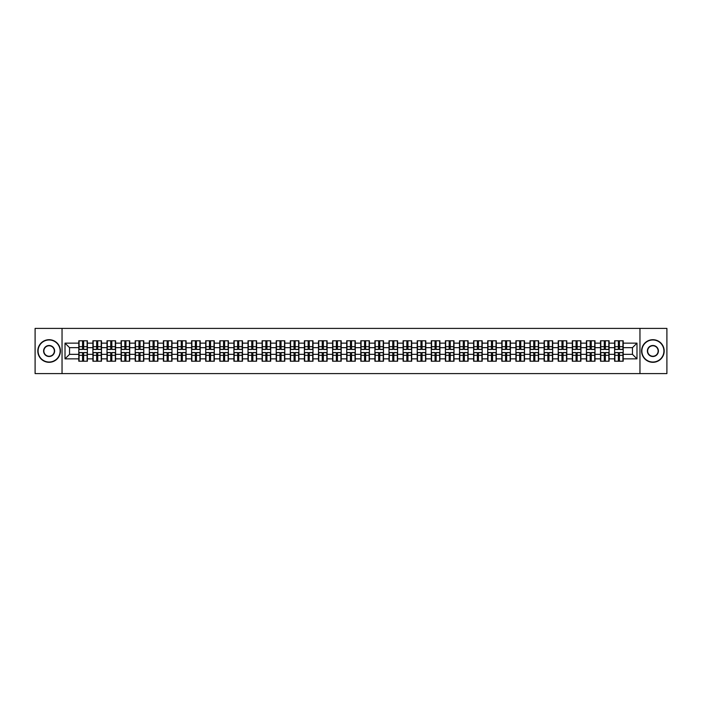 <?xml version="1.0" encoding="UTF-8"?>
<svg xmlns="http://www.w3.org/2000/svg" width="702" height="702" viewBox="0 0 702 702"><rect width="100%" height="100%" fill="white"/><g stroke="black" fill="none" stroke-linecap="round" stroke-linejoin="round"><path stroke-width="1.05" d="M639.961 373.596L666.9 373.596L666.9 328.404L639.961 328.404L639.961 373.596L62.039 373.596L62.039 328.404L35.1 328.404L35.1 373.596L62.039 373.596M639.961 328.404L62.039 328.404M632.467 354.343L632.467 347.657L623.201 347.657L623.201 354.343L632.467 354.343L636.986 358.862L636.986 343.138L623.201 343.138L623.201 340.786L614.61 340.786L614.61 347.657L609.099 347.657L609.099 354.343L614.61 354.343L614.61 347.657M636.986 358.862L623.201 358.862L623.201 361.214L614.61 361.214L614.61 358.862L609.099 358.862L609.099 361.214L600.508 361.214L600.508 358.862L594.998 358.862L594.998 361.214L586.407 361.214L586.407 358.862L580.896 358.862L580.896 361.214L572.314 361.214L572.314 358.862L566.795 358.862L566.795 361.214L558.213 361.214L558.213 358.862L552.693 358.862L552.693 361.214L544.111 361.214L544.111 358.862L538.601 358.862L538.601 361.214L530.01 361.214L530.01 358.862L524.499 358.862L524.499 361.214L515.909 361.214L515.909 358.862L510.398 358.862L510.398 361.214L501.807 361.214L501.807 358.862L496.296 358.862L496.296 361.214L487.706 361.214L487.706 358.862L482.195 358.862L482.195 361.214L473.613 361.214L473.613 358.862L468.094 358.862L468.094 361.214L459.512 361.214L459.512 358.862L453.992 358.862L453.992 361.214L445.41 361.214L445.41 358.862L439.891 358.862L439.891 361.214L431.309 361.214L431.309 358.862L425.798 358.862L425.798 361.214L417.207 361.214L417.207 358.862L411.697 358.862L411.697 361.214L403.106 361.214L403.106 358.862L397.595 358.862L397.595 361.214L389.005 361.214L389.005 358.862L383.494 358.862L383.494 361.214L374.903 361.214L374.903 358.862L369.392 358.862L369.392 361.214L360.81 361.214L360.81 358.862L355.291 358.862L355.291 361.214L346.709 361.214L346.709 358.862L341.19 358.862L341.19 361.214L332.608 361.214L332.608 358.862L327.097 358.862L327.097 361.214L318.506 361.214L318.506 358.862L312.995 358.862L312.995 361.214L304.405 361.214L304.405 358.862L298.894 358.862L298.894 361.214L290.303 361.214L290.303 358.862L284.793 358.862L284.793 361.214L276.202 361.214L276.202 358.862L270.691 358.862L270.691 361.214L262.109 361.214L262.109 358.862L256.59 358.862L256.59 361.214L248.008 361.214L248.008 358.862L242.488 358.862L242.488 361.214L233.906 361.214L233.906 358.862L228.387 358.862L228.387 361.214L219.805 361.214L219.805 358.862L214.294 358.862L214.294 361.214L205.704 361.214L205.704 358.862L200.193 358.862L200.193 361.214L191.602 361.214L191.602 358.862L186.091 358.862L186.091 361.214L177.501 361.214L177.501 358.862L171.99 358.862L171.99 361.214L163.399 361.214L163.399 358.862L157.889 358.862L157.889 361.214L149.307 361.214L149.307 358.862L143.787 358.862L143.787 361.214L135.205 361.214L135.205 358.862L129.686 358.862L129.686 361.214L121.104 361.214L121.104 358.862L115.593 358.862L115.593 361.214L107.002 361.214L107.002 358.862L101.492 358.862L101.492 361.214L92.901 361.214L92.901 358.862L87.39 358.862L87.39 361.214L78.799 361.214L78.799 358.862L65.014 358.862L65.014 343.138L78.799 343.138L78.799 347.657L69.533 347.657L69.533 354.343L78.799 354.343L78.799 347.657M614.61 343.138L609.099 343.138L609.099 340.786L600.508 340.786L600.508 343.138L594.998 343.138L594.998 340.786L586.407 340.786L586.407 343.138L580.896 343.138L580.896 340.786L572.314 340.786L572.314 343.138L566.795 343.138L566.795 340.786L558.213 340.786L558.213 343.138L552.693 343.138L552.693 340.786L544.111 340.786L544.111 343.138L538.601 343.138L538.601 340.786L530.01 340.786L530.01 343.138L524.499 343.138L524.499 340.786L515.909 340.786L515.909 343.138L510.398 343.138L510.398 340.786L501.807 340.786L501.807 343.138L496.296 343.138L496.296 340.786L487.706 340.786L487.706 343.138L482.195 343.138L482.195 340.786L473.613 340.786L473.613 343.138L468.094 343.138L468.094 340.786L459.512 340.786L459.512 343.138L453.992 343.138L453.992 340.786L445.41 340.786L445.41 343.138L439.891 343.138L439.891 340.786L431.309 340.786L431.309 343.138L425.798 343.138L425.798 340.786L417.207 340.786L417.207 343.138L411.697 343.138L411.697 340.786L403.106 340.786L403.106 343.138L397.595 343.138L397.595 340.786L389.005 340.786L389.005 343.138L383.494 343.138L383.494 340.786L374.903 340.786L374.903 343.138L369.392 343.138L369.392 340.786L360.81 340.786L360.81 343.138L355.291 343.138L355.291 340.786L346.709 340.786L346.709 343.138L341.19 343.138L341.19 340.786L332.608 340.786L332.608 343.138L327.097 343.138L327.097 340.786L318.506 340.786L318.506 343.138L312.995 343.138L312.995 340.786L304.405 340.786L304.405 343.138L298.894 343.138L298.894 340.786L290.303 340.786L290.303 343.138L284.793 343.138L284.793 340.786L276.202 340.786L276.202 343.138L270.691 343.138L270.691 340.786L262.109 340.786L262.109 343.138L256.59 343.138L256.59 340.786L248.008 340.786L248.008 343.138L242.488 343.138L242.488 340.786L233.906 340.786L233.906 343.138L228.387 343.138L228.387 340.786L219.805 340.786L219.805 343.138L214.294 343.138L214.294 340.786L205.704 340.786L205.704 343.138L200.193 343.138L200.193 340.786L191.602 340.786L191.602 343.138L186.091 343.138L186.091 340.786L177.501 340.786L177.501 343.138L171.99 343.138L171.99 340.786L163.399 340.786L163.399 343.138L157.889 343.138L157.889 340.786L149.307 340.786L149.307 343.138L143.787 343.138L143.787 340.786L135.205 340.786L135.205 343.138L129.686 343.138L129.686 340.786L121.104 340.786L121.104 343.138L115.593 343.138L115.593 340.786L107.002 340.786L107.002 343.138L101.492 343.138L101.492 340.786L92.901 340.786L92.901 343.138L87.39 343.138L87.39 340.786L78.799 340.786L78.799 343.138M614.61 354.343L614.61 358.862M609.099 354.343L609.099 358.862M609.099 343.138L609.099 347.657M594.998 354.343L600.508 354.343L600.508 347.657L594.998 347.657L594.998 358.862M600.508 354.343L600.508 358.862M600.508 343.138L600.508 347.657M594.998 343.138L594.998 347.657M580.896 354.343L586.407 354.343L586.407 347.657L580.896 347.657L580.896 358.862M586.407 354.343L586.407 358.862M586.407 343.138L586.407 347.657M580.896 343.138L580.896 347.657M566.795 354.343L572.314 354.343L572.314 347.657L566.795 347.657L566.795 358.862M572.314 354.343L572.314 358.862M572.314 343.138L572.314 347.657M566.795 343.138L566.795 347.657M552.693 354.343L558.213 354.343L558.213 347.657L552.693 347.657L552.693 358.862M558.213 354.343L558.213 358.862M558.213 343.138L558.213 347.657M552.693 343.138L552.693 347.657M538.601 354.343L544.111 354.343L544.111 347.657L538.601 347.657L538.601 358.862M544.111 354.343L544.111 358.862M544.111 343.138L544.111 347.657M538.601 343.138L538.601 347.657M524.499 354.343L530.01 354.343L530.01 347.657L524.499 347.657L524.499 358.862M530.01 354.343L530.01 358.862M530.01 343.138L530.01 347.657M524.499 343.138L524.499 347.657M510.398 354.343L515.909 354.343L515.909 347.657L510.398 347.657L510.398 358.862M515.909 354.343L515.909 358.862M515.909 343.138L515.909 347.657M510.398 343.138L510.398 347.657M496.296 354.343L501.807 354.343L501.807 347.657L496.296 347.657L496.296 358.862M501.807 354.343L501.807 358.862M501.807 343.138L501.807 347.657M496.296 343.138L496.296 347.657M482.195 354.343L487.706 354.343L487.706 347.657L482.195 347.657L482.195 358.862M487.706 354.343L487.706 358.862M487.706 343.138L487.706 347.657M482.195 343.138L482.195 347.657M468.094 354.343L473.613 354.343L473.613 347.657L468.094 347.657L468.094 358.862M473.613 354.343L473.613 358.862M473.613 343.138L473.613 347.657M468.094 343.138L468.094 347.657M453.992 354.343L459.512 354.343L459.512 347.657L453.992 347.657L453.992 358.862M459.512 354.343L459.512 358.862M459.512 343.138L459.512 347.657M453.992 343.138L453.992 347.657M439.891 354.343L445.41 354.343L445.41 347.657L439.891 347.657L439.891 358.862M445.41 354.343L445.41 358.862M445.41 343.138L445.41 347.657M439.891 343.138L439.891 347.657M425.798 354.343L431.309 354.343L431.309 347.657L425.798 347.657L425.798 358.862M431.309 354.343L431.309 358.862M431.309 343.138L431.309 347.657M425.798 343.138L425.798 347.657M411.697 354.343L417.207 354.343L417.207 347.657L411.697 347.657L411.697 358.862M417.207 354.343L417.207 358.862M417.207 343.138L417.207 347.657M411.697 343.138L411.697 347.657M397.595 354.343L403.106 354.343L403.106 347.657L397.595 347.657L397.595 358.862M403.106 354.343L403.106 358.862M403.106 343.138L403.106 347.657M397.595 343.138L397.595 347.657M383.494 354.343L389.005 354.343L389.005 347.657L383.494 347.657L383.494 358.862M389.005 354.343L389.005 358.862M389.005 343.138L389.005 347.657M383.494 343.138L383.494 347.657M369.392 354.343L374.903 354.343L374.903 347.657L369.392 347.657L369.392 358.862M374.903 354.343L374.903 358.862M374.903 343.138L374.903 347.657M369.392 343.138L369.392 347.657M355.291 354.343L360.81 354.343L360.81 347.657L355.291 347.657L355.291 358.862M360.81 354.343L360.81 358.862M360.81 343.138L360.81 347.657M355.291 343.138L355.291 347.657M341.19 354.343L346.709 354.343L346.709 347.657L341.19 347.657L341.19 358.862M346.709 354.343L346.709 358.862M346.709 343.138L346.709 347.657M341.19 343.138L341.19 347.657M327.097 354.343L332.608 354.343L332.608 347.657L327.097 347.657L327.097 358.862M332.608 354.343L332.608 358.862M332.608 343.138L332.608 347.657M327.097 343.138L327.097 347.657M312.995 354.343L318.506 354.343L318.506 347.657L312.995 347.657L312.995 358.862M318.506 354.343L318.506 358.862M318.506 343.138L318.506 347.657M312.995 343.138L312.995 347.657M298.894 354.343L304.405 354.343L304.405 347.657L298.894 347.657L298.894 358.862M304.405 354.343L304.405 358.862M304.405 343.138L304.405 347.657M298.894 343.138L298.894 347.657M284.793 354.343L290.303 354.343L290.303 347.657L284.793 347.657L284.793 358.862M290.303 354.343L290.303 358.862M290.303 343.138L290.303 347.657M284.793 343.138L284.793 347.657M270.691 354.343L276.202 354.343L276.202 347.657L270.691 347.657L270.691 358.862M276.202 354.343L276.202 358.862M276.202 343.138L276.202 347.657M270.691 343.138L270.691 347.657M256.59 354.343L262.109 354.343L262.109 347.657L256.59 347.657L256.59 358.862M262.109 354.343L262.109 358.862M262.109 343.138L262.109 347.657M256.59 343.138L256.59 347.657M242.488 354.343L248.008 354.343L248.008 347.657L242.488 347.657L242.488 358.862M248.008 354.343L248.008 358.862M248.008 343.138L248.008 347.657M242.488 343.138L242.488 347.657M228.387 354.343L233.906 354.343L233.906 347.657L228.387 347.657L228.387 358.862M233.906 354.343L233.906 358.862M233.906 343.138L233.906 347.657M228.387 343.138L228.387 347.657M214.294 354.343L219.805 354.343L219.805 347.657L214.294 347.657L214.294 358.862M219.805 354.343L219.805 358.862M219.805 343.138L219.805 347.657M214.294 343.138L214.294 347.657M200.193 354.343L205.704 354.343L205.704 347.657L200.193 347.657L200.193 358.862M205.704 354.343L205.704 358.862M205.704 343.138L205.704 347.657M200.193 343.138L200.193 347.657M186.091 354.343L191.602 354.343L191.602 347.657L186.091 347.657L186.091 358.862M191.602 354.343L191.602 358.862M191.602 343.138L191.602 347.657M186.091 343.138L186.091 347.657M171.99 354.343L177.501 354.343L177.501 347.657L171.99 347.657L171.99 358.862M177.501 354.343L177.501 358.862M177.501 343.138L177.501 347.657M171.99 343.138L171.99 347.657M157.889 354.343L163.399 354.343L163.399 347.657L157.889 347.657L157.889 358.862M163.399 354.343L163.399 358.862M163.399 343.138L163.399 347.657M157.889 343.138L157.889 347.657M143.787 354.343L149.307 354.343L149.307 347.657L143.787 347.657L143.787 358.862M149.307 354.343L149.307 358.862M149.307 343.138L149.307 347.657M143.787 343.138L143.787 347.657M129.686 354.343L135.205 354.343L135.205 347.657L129.686 347.657L129.686 358.862M135.205 354.343L135.205 358.862M135.205 343.138L135.205 347.657M129.686 343.138L129.686 347.657M115.593 354.343L121.104 354.343L121.104 347.657L115.593 347.657L115.593 358.862M121.104 354.343L121.104 358.862M121.104 343.138L121.104 347.657M115.593 343.138L115.593 347.657M101.492 354.343L107.002 354.343L107.002 347.657L101.492 347.657L101.492 358.862M107.002 354.343L107.002 358.862M107.002 343.138L107.002 347.657M101.492 343.138L101.492 347.657M87.39 354.343L92.901 354.343L92.901 347.657L87.39 347.657L87.39 358.862M92.901 354.343L92.901 358.862M92.901 343.138L92.901 347.657M87.39 343.138L87.39 347.657M78.799 354.343L78.799 358.862M69.533 354.343L65.014 358.862M65.014 343.138L69.533 347.657M623.201 354.343L623.201 358.862M623.201 343.138L623.201 347.657M636.986 343.138L632.467 347.657M87.118 340.786L87.118 349.464L83.635 349.464L83.635 340.786M82.555 340.786L82.555 349.464L79.072 349.464L79.072 340.786M82.555 341.962L83.635 341.962M83.635 345.305L82.555 345.305M79.072 361.214L79.072 352.536L82.555 352.536L82.555 361.214M83.635 361.214L83.635 352.536L87.118 352.536L87.118 361.214M83.635 360.038L82.555 360.038M82.555 356.695L83.635 356.695M49.114 362.03A11.03 11.03 0 0 0 60.135 351A11.03 11.03 0 0 0 49.114 339.97A11.03 11.03 0 0 0 38.083 351A11.03 11.03 0 0 0 49.114 362.03M49.114 339.698A11.302 11.302 0 0 1 60.407 351A11.302 11.302 0 0 1 49.114 362.302A11.302 11.302 0 0 1 37.811 351A11.302 11.302 0 0 1 49.114 339.698M49.114 356.511A5.511 5.511 0 0 1 43.594 351A5.511 5.511 0 0 1 49.114 345.489A5.511 5.511 0 0 1 54.624 351A5.511 5.511 0 0 1 49.114 356.511M49.114 345.761A5.239 5.239 0 0 0 43.866 351A5.239 5.239 0 0 0 49.114 356.239A5.239 5.239 0 0 0 54.352 351A5.239 5.239 0 0 0 49.114 345.761M652.886 362.03A11.03 11.03 0 0 0 663.916 351A11.03 11.03 0 0 0 652.886 339.97A11.03 11.03 0 0 0 641.865 351A11.03 11.03 0 0 0 652.886 362.03M652.886 339.698A11.302 11.302 0 0 1 664.189 351A11.302 11.302 0 0 1 652.886 362.302A11.302 11.302 0 0 1 641.593 351A11.302 11.302 0 0 1 652.886 339.698M652.886 356.511A5.511 5.511 0 0 1 647.376 351A5.511 5.511 0 0 1 652.886 345.489A5.511 5.511 0 0 1 658.406 351A5.511 5.511 0 0 1 652.886 356.511M652.886 345.761A5.239 5.239 0 0 0 647.648 351A5.239 5.239 0 0 0 652.886 356.239A5.239 5.239 0 0 0 658.134 351A5.239 5.239 0 0 0 652.886 345.761M101.22 340.786L101.22 349.464L97.736 349.464L97.736 340.786M96.657 340.786L96.657 349.464L93.173 349.464L93.173 340.786M96.657 341.962L97.736 341.962M97.736 345.305L96.657 345.305M115.321 340.786L115.321 349.464L111.837 349.464L111.837 340.786M110.749 340.786L110.749 349.464L107.274 349.464L107.274 340.786M110.749 341.962L111.837 341.962M111.837 345.305L110.749 345.305M129.414 340.786L129.414 349.464L125.939 349.464L125.939 340.786M124.851 340.786L124.851 349.464L121.376 349.464L121.376 340.786M124.851 341.962L125.939 341.962M125.939 345.305L124.851 345.305M143.515 340.786L143.515 349.464L140.04 349.464L140.04 340.786M138.952 340.786L138.952 349.464L135.477 349.464L135.477 340.786M138.952 341.962L140.04 341.962M140.04 345.305L138.952 345.305M157.617 340.786L157.617 349.464L154.142 349.464L154.142 340.786M153.054 340.786L153.054 349.464L149.57 349.464L149.57 340.786M153.054 341.962L154.142 341.962M154.142 345.305L153.054 345.305M93.173 361.214L93.173 352.536L96.657 352.536L96.657 361.214M97.736 361.214L97.736 352.536L101.22 352.536L101.22 361.214M97.736 360.038L96.657 360.038M96.657 356.695L97.736 356.695M107.274 361.214L107.274 352.536L110.749 352.536L110.749 361.214M111.837 361.214L111.837 352.536L115.321 352.536L115.321 361.214M111.837 360.038L110.749 360.038M110.749 356.695L111.837 356.695M121.376 361.214L121.376 352.536L124.851 352.536L124.851 361.214M125.939 361.214L125.939 352.536L129.414 352.536L129.414 361.214M125.939 360.038L124.851 360.038M124.851 356.695L125.939 356.695M135.477 361.214L135.477 352.536L138.952 352.536L138.952 361.214M140.04 361.214L140.04 352.536L143.515 352.536L143.515 361.214M140.04 360.038L138.952 360.038M138.952 356.695L140.04 356.695M149.57 361.214L149.57 352.536L153.054 352.536L153.054 361.214M154.142 361.214L154.142 352.536L157.617 352.536L157.617 361.214M154.142 360.038L153.054 360.038M153.054 356.695L154.142 356.695M171.718 340.786L171.718 349.464L168.243 349.464L168.243 340.786M167.155 340.786L167.155 349.464L163.671 349.464L163.671 340.786M167.155 341.962L168.243 341.962M168.243 345.305L167.155 345.305M163.671 361.214L163.671 352.536L167.155 352.536L167.155 361.214M168.243 361.214L168.243 352.536L171.718 352.536L171.718 361.214M168.243 360.038L167.155 360.038M167.155 356.695L168.243 356.695M185.819 340.786L185.819 349.464L182.336 349.464L182.336 340.786M181.256 340.786L181.256 349.464L177.773 349.464L177.773 340.786M181.256 341.962L182.336 341.962M182.336 345.305L181.256 345.305M177.773 361.214L177.773 352.536L181.256 352.536L181.256 361.214M182.336 361.214L182.336 352.536L185.819 352.536L185.819 361.214M182.336 360.038L181.256 360.038M181.256 356.695L182.336 356.695M199.921 340.786L199.921 349.464L196.437 349.464L196.437 340.786M195.358 340.786L195.358 349.464L191.874 349.464L191.874 340.786M195.358 341.962L196.437 341.962M196.437 345.305L195.358 345.305M191.874 361.214L191.874 352.536L195.358 352.536L195.358 361.214M196.437 361.214L196.437 352.536L199.921 352.536L199.921 361.214M196.437 360.038L195.358 360.038M195.358 356.695L196.437 356.695M214.022 340.786L214.022 349.464L210.539 349.464L210.539 340.786M209.459 340.786L209.459 349.464L205.976 349.464L205.976 340.786M209.459 341.962L210.539 341.962M210.539 345.305L209.459 345.305M205.976 361.214L205.976 352.536L209.459 352.536L209.459 361.214M210.539 361.214L210.539 352.536L214.022 352.536L214.022 361.214M210.539 360.038L209.459 360.038M209.459 356.695L210.539 356.695M228.124 340.786L228.124 349.464L224.64 349.464L224.64 340.786M223.552 340.786L223.552 349.464L220.077 349.464L220.077 340.786M223.552 341.962L224.64 341.962M224.64 345.305L223.552 345.305M220.077 361.214L220.077 352.536L223.552 352.536L223.552 361.214M224.64 361.214L224.64 352.536L228.124 352.536L228.124 361.214M224.64 360.038L223.552 360.038M223.552 356.695L224.64 356.695M242.216 340.786L242.216 349.464L238.741 349.464L238.741 340.786M237.653 340.786L237.653 349.464L234.178 349.464L234.178 340.786M237.653 341.962L238.741 341.962M238.741 345.305L237.653 345.305M234.178 361.214L234.178 352.536L237.653 352.536L237.653 361.214M238.741 361.214L238.741 352.536L242.216 352.536L242.216 361.214M238.741 360.038L237.653 360.038M237.653 356.695L238.741 356.695M256.318 340.786L256.318 349.464L252.843 349.464L252.843 340.786M251.755 340.786L251.755 349.464L248.28 349.464L248.28 340.786M251.755 341.962L252.843 341.962M252.843 345.305L251.755 345.305M248.28 361.214L248.28 352.536L251.755 352.536L251.755 361.214M252.843 361.214L252.843 352.536L256.318 352.536L256.318 361.214M252.843 360.038L251.755 360.038M251.755 356.695L252.843 356.695M270.419 340.786L270.419 349.464L266.944 349.464L266.944 340.786M265.856 340.786L265.856 349.464L262.373 349.464L262.373 340.786M265.856 341.962L266.944 341.962M266.944 345.305L265.856 345.305M262.373 361.214L262.373 352.536L265.856 352.536L265.856 361.214M266.944 361.214L266.944 352.536L270.419 352.536L270.419 361.214M266.944 360.038L265.856 360.038M265.856 356.695L266.944 356.695M284.521 340.786L284.521 349.464L281.037 349.464L281.037 340.786M279.958 340.786L279.958 349.464L276.474 349.464L276.474 340.786M279.958 341.962L281.037 341.962M281.037 345.305L279.958 345.305M276.474 361.214L276.474 352.536L279.958 352.536L279.958 361.214M281.037 361.214L281.037 352.536L284.521 352.536L284.521 361.214M281.037 360.038L279.958 360.038M279.958 356.695L281.037 356.695M298.622 340.786L298.622 349.464L295.138 349.464L295.138 340.786M294.059 340.786L294.059 349.464L290.575 349.464L290.575 340.786M294.059 341.962L295.138 341.962M295.138 345.305L294.059 345.305M290.575 361.214L290.575 352.536L294.059 352.536L294.059 361.214M295.138 361.214L295.138 352.536L298.622 352.536L298.622 361.214M295.138 360.038L294.059 360.038M294.059 356.695L295.138 356.695M312.723 340.786L312.723 349.464L309.24 349.464L309.24 340.786M308.16 340.786L308.16 349.464L304.677 349.464L304.677 340.786M308.16 341.962L309.24 341.962M309.24 345.305L308.16 345.305M304.677 361.214L304.677 352.536L308.16 352.536L308.16 361.214M309.24 361.214L309.24 352.536L312.723 352.536L312.723 361.214M309.24 360.038L308.16 360.038M308.16 356.695L309.24 356.695M326.825 340.786L326.825 349.464L323.341 349.464L323.341 340.786M322.253 340.786L322.253 349.464L318.778 349.464L318.778 340.786M322.253 341.962L323.341 341.962M323.341 345.305L322.253 345.305M318.778 361.214L318.778 352.536L322.253 352.536L322.253 361.214M323.341 361.214L323.341 352.536L326.825 352.536L326.825 361.214M323.341 360.038L322.253 360.038M322.253 356.695L323.341 356.695M340.926 340.786L340.926 349.464L337.443 349.464L337.443 340.786M336.355 340.786L336.355 349.464L332.88 349.464L332.88 340.786M336.355 341.962L337.443 341.962M337.443 345.305L336.355 345.305M332.88 361.214L332.88 352.536L336.355 352.536L336.355 361.214M337.443 361.214L337.443 352.536L340.926 352.536L340.926 361.214M337.443 360.038L336.355 360.038M336.355 356.695L337.443 356.695M355.019 340.786L355.019 349.464L351.544 349.464L351.544 340.786M350.456 340.786L350.456 349.464L346.981 349.464L346.981 340.786M350.456 341.962L351.544 341.962M351.544 345.305L350.456 345.305M346.981 361.214L346.981 352.536L350.456 352.536L350.456 361.214M351.544 361.214L351.544 352.536L355.019 352.536L355.019 361.214M351.544 360.038L350.456 360.038M350.456 356.695L351.544 356.695M369.12 340.786L369.12 349.464L365.645 349.464L365.645 340.786M364.557 340.786L364.557 349.464L361.074 349.464L361.074 340.786M364.557 341.962L365.645 341.962M365.645 345.305L364.557 345.305M361.074 361.214L361.074 352.536L364.557 352.536L364.557 361.214M365.645 361.214L365.645 352.536L369.12 352.536L369.12 361.214M365.645 360.038L364.557 360.038M364.557 356.695L365.645 356.695M383.222 340.786L383.222 349.464L379.747 349.464L379.747 340.786M378.659 340.786L378.659 349.464L375.175 349.464L375.175 340.786M378.659 341.962L379.747 341.962M379.747 345.305L378.659 345.305M375.175 361.214L375.175 352.536L378.659 352.536L378.659 361.214M379.747 361.214L379.747 352.536L383.222 352.536L383.222 361.214M379.747 360.038L378.659 360.038M378.659 356.695L379.747 356.695M397.323 340.786L397.323 349.464L393.84 349.464L393.84 340.786M392.76 340.786L392.76 349.464L389.277 349.464L389.277 340.786M392.76 341.962L393.84 341.962M393.84 345.305L392.76 345.305M389.277 361.214L389.277 352.536L392.76 352.536L392.76 361.214M393.84 361.214L393.84 352.536L397.323 352.536L397.323 361.214M393.84 360.038L392.76 360.038M392.76 356.695L393.84 356.695M411.425 340.786L411.425 349.464L407.941 349.464L407.941 340.786M406.862 340.786L406.862 349.464L403.378 349.464L403.378 340.786M406.862 341.962L407.941 341.962M407.941 345.305L406.862 345.305M403.378 361.214L403.378 352.536L406.862 352.536L406.862 361.214M407.941 361.214L407.941 352.536L411.425 352.536L411.425 361.214M407.941 360.038L406.862 360.038M406.862 356.695L407.941 356.695M425.526 340.786L425.526 349.464L422.042 349.464L422.042 340.786M420.963 340.786L420.963 349.464L417.479 349.464L417.479 340.786M420.963 341.962L422.042 341.962M422.042 345.305L420.963 345.305M417.479 361.214L417.479 352.536L420.963 352.536L420.963 361.214M422.042 361.214L422.042 352.536L425.526 352.536L425.526 361.214M422.042 360.038L420.963 360.038M420.963 356.695L422.042 356.695M439.627 340.786L439.627 349.464L436.144 349.464L436.144 340.786M435.056 340.786L435.056 349.464L431.581 349.464L431.581 340.786M435.056 341.962L436.144 341.962M436.144 345.305L435.056 345.305M431.581 361.214L431.581 352.536L435.056 352.536L435.056 361.214M436.144 361.214L436.144 352.536L439.627 352.536L439.627 361.214M436.144 360.038L435.056 360.038M435.056 356.695L436.144 356.695M453.72 340.786L453.72 349.464L450.245 349.464L450.245 340.786M449.157 340.786L449.157 349.464L445.682 349.464L445.682 340.786M449.157 341.962L450.245 341.962M450.245 345.305L449.157 345.305M445.682 361.214L445.682 352.536L449.157 352.536L449.157 361.214M450.245 361.214L450.245 352.536L453.72 352.536L453.72 361.214M450.245 360.038L449.157 360.038M449.157 356.695L450.245 356.695M467.822 340.786L467.822 349.464L464.347 349.464L464.347 340.786M463.259 340.786L463.259 349.464L459.784 349.464L459.784 340.786M463.259 341.962L464.347 341.962M464.347 345.305L463.259 345.305M459.784 361.214L459.784 352.536L463.259 352.536L463.259 361.214M464.347 361.214L464.347 352.536L467.822 352.536L467.822 361.214M464.347 360.038L463.259 360.038M463.259 356.695L464.347 356.695M481.923 340.786L481.923 349.464L478.448 349.464L478.448 340.786M477.36 340.786L477.36 349.464L473.876 349.464L473.876 340.786M477.36 341.962L478.448 341.962M478.448 345.305L477.36 345.305M473.876 361.214L473.876 352.536L477.36 352.536L477.36 361.214M478.448 361.214L478.448 352.536L481.923 352.536L481.923 361.214M478.448 360.038L477.36 360.038M477.36 356.695L478.448 356.695M496.024 340.786L496.024 349.464L492.541 349.464L492.541 340.786M491.461 340.786L491.461 349.464L487.978 349.464L487.978 340.786M491.461 341.962L492.541 341.962M492.541 345.305L491.461 345.305M487.978 361.214L487.978 352.536L491.461 352.536L491.461 361.214M492.541 361.214L492.541 352.536L496.024 352.536L496.024 361.214M492.541 360.038L491.461 360.038M491.461 356.695L492.541 356.695M510.126 340.786L510.126 349.464L506.642 349.464L506.642 340.786M505.563 340.786L505.563 349.464L502.079 349.464L502.079 340.786M505.563 341.962L506.642 341.962M506.642 345.305L505.563 345.305M502.079 361.214L502.079 352.536L505.563 352.536L505.563 361.214M506.642 361.214L506.642 352.536L510.126 352.536L510.126 361.214M506.642 360.038L505.563 360.038M505.563 356.695L506.642 356.695M524.227 340.786L524.227 349.464L520.744 349.464L520.744 340.786M519.664 340.786L519.664 349.464L516.181 349.464L516.181 340.786M519.664 341.962L520.744 341.962M520.744 345.305L519.664 345.305M516.181 361.214L516.181 352.536L519.664 352.536L519.664 361.214M520.744 361.214L520.744 352.536L524.227 352.536L524.227 361.214M520.744 360.038L519.664 360.038M519.664 356.695L520.744 356.695M538.329 340.786L538.329 349.464L534.845 349.464L534.845 340.786M533.757 340.786L533.757 349.464L530.282 349.464L530.282 340.786M533.757 341.962L534.845 341.962M534.845 345.305L533.757 345.305M530.282 361.214L530.282 352.536L533.757 352.536L533.757 361.214M534.845 361.214L534.845 352.536L538.329 352.536L538.329 361.214M534.845 360.038L533.757 360.038M533.757 356.695L534.845 356.695M552.43 340.786L552.43 349.464L548.946 349.464L548.946 340.786M547.858 340.786L547.858 349.464L544.383 349.464L544.383 340.786M547.858 341.962L548.946 341.962M548.946 345.305L547.858 345.305M544.383 361.214L544.383 352.536L547.858 352.536L547.858 361.214M548.946 361.214L548.946 352.536L552.43 352.536L552.43 361.214M548.946 360.038L547.858 360.038M547.858 356.695L548.946 356.695M566.523 340.786L566.523 349.464L563.048 349.464L563.048 340.786M561.96 340.786L561.96 349.464L558.485 349.464L558.485 340.786M561.96 341.962L563.048 341.962M563.048 345.305L561.96 345.305M558.485 361.214L558.485 352.536L561.96 352.536L561.96 361.214M563.048 361.214L563.048 352.536L566.523 352.536L566.523 361.214M563.048 360.038L561.96 360.038M561.96 356.695L563.048 356.695M580.624 340.786L580.624 349.464L577.149 349.464L577.149 340.786M576.061 340.786L576.061 349.464L572.586 349.464L572.586 340.786M576.061 341.962L577.149 341.962M577.149 345.305L576.061 345.305M572.586 361.214L572.586 352.536L576.061 352.536L576.061 361.214M577.149 361.214L577.149 352.536L580.624 352.536L580.624 361.214M577.149 360.038L576.061 360.038M576.061 356.695L577.149 356.695M594.726 340.786L594.726 349.464L591.251 349.464L591.251 340.786M590.163 340.786L590.163 349.464L586.679 349.464L586.679 340.786M590.163 341.962L591.251 341.962M591.251 345.305L590.163 345.305M586.679 361.214L586.679 352.536L590.163 352.536L590.163 361.214M591.251 361.214L591.251 352.536L594.726 352.536L594.726 361.214M591.251 360.038L590.163 360.038M590.163 356.695L591.251 356.695M608.827 340.786L608.827 349.464L605.343 349.464L605.343 340.786M604.264 340.786L604.264 349.464L600.78 349.464L600.78 340.786M604.264 341.962L605.343 341.962M605.343 345.305L604.264 345.305M600.78 361.214L600.78 352.536L604.264 352.536L604.264 361.214M605.343 361.214L605.343 352.536L608.827 352.536L608.827 361.214M605.343 360.038L604.264 360.038M604.264 356.695L605.343 356.695M622.928 340.786L622.928 349.464L619.445 349.464L619.445 340.786M618.365 340.786L618.365 349.464L614.882 349.464L614.882 340.786M618.365 341.962L619.445 341.962M619.445 345.305L618.365 345.305M614.882 361.214L614.882 352.536L618.365 352.536L618.365 361.214M619.445 361.214L619.445 352.536L622.928 352.536L622.928 361.214M619.445 360.038L618.365 360.038M618.365 356.695L619.445 356.695M82.555 346.674L79.072 346.674M82.555 349.35L79.072 349.35M87.118 346.674L83.635 346.674M87.118 349.35L83.635 349.35M83.635 355.326L87.118 355.326M83.635 352.65L87.118 352.65M79.072 355.326L82.555 355.326M79.072 352.65L82.555 352.65M96.657 346.674L93.173 346.674M96.657 349.35L93.173 349.35M101.22 346.674L97.736 346.674M101.22 349.35L97.736 349.35M110.749 346.674L107.274 346.674M110.749 349.35L107.274 349.35M115.321 346.674L111.837 346.674M115.321 349.35L111.837 349.35M124.851 346.674L121.376 346.674M124.851 349.35L121.376 349.35M129.414 346.674L125.939 346.674M129.414 349.35L125.939 349.35M138.952 346.674L135.477 346.674M138.952 349.35L135.477 349.35M143.515 346.674L140.04 346.674M143.515 349.35L140.04 349.35M153.054 346.674L149.57 346.674M153.054 349.35L149.57 349.35M157.617 346.674L154.142 346.674M157.617 349.35L154.142 349.35M97.736 355.326L101.22 355.326M97.736 352.65L101.22 352.65M93.173 355.326L96.657 355.326M93.173 352.65L96.657 352.65M111.837 355.326L115.321 355.326M111.837 352.65L115.321 352.65M107.274 355.326L110.749 355.326M107.274 352.65L110.749 352.65M125.939 355.326L129.414 355.326M125.939 352.65L129.414 352.65M121.376 355.326L124.851 355.326M121.376 352.65L124.851 352.65M140.04 355.326L143.515 355.326M140.04 352.65L143.515 352.65M135.477 355.326L138.952 355.326M135.477 352.65L138.952 352.65M154.142 355.326L157.617 355.326M154.142 352.65L157.617 352.65M149.57 355.326L153.054 355.326M149.57 352.65L153.054 352.65M167.155 346.674L163.671 346.674M167.155 349.35L163.671 349.35M171.718 346.674L168.243 346.674M171.718 349.35L168.243 349.35M168.243 355.326L171.718 355.326M168.243 352.65L171.718 352.65M163.671 355.326L167.155 355.326M163.671 352.65L167.155 352.65M181.256 346.674L177.773 346.674M181.256 349.35L177.773 349.35M185.819 346.674L182.336 346.674M185.819 349.35L182.336 349.35M182.336 355.326L185.819 355.326M182.336 352.65L185.819 352.65M177.773 355.326L181.256 355.326M177.773 352.65L181.256 352.65M195.358 346.674L191.874 346.674M195.358 349.35L191.874 349.35M199.921 346.674L196.437 346.674M199.921 349.35L196.437 349.35M196.437 355.326L199.921 355.326M196.437 352.65L199.921 352.65M191.874 355.326L195.358 355.326M191.874 352.65L195.358 352.65M209.459 346.674L205.976 346.674M209.459 349.35L205.976 349.35M214.022 346.674L210.539 346.674M214.022 349.35L210.539 349.35M210.539 355.326L214.022 355.326M210.539 352.65L214.022 352.65M205.976 355.326L209.459 355.326M205.976 352.65L209.459 352.65M223.552 346.674L220.077 346.674M223.552 349.35L220.077 349.35M228.124 346.674L224.64 346.674M228.124 349.35L224.64 349.35M224.64 355.326L228.124 355.326M224.64 352.65L228.124 352.65M220.077 355.326L223.552 355.326M220.077 352.65L223.552 352.65M237.653 346.674L234.178 346.674M237.653 349.35L234.178 349.35M242.216 346.674L238.741 346.674M242.216 349.35L238.741 349.35M238.741 355.326L242.216 355.326M238.741 352.65L242.216 352.65M234.178 355.326L237.653 355.326M234.178 352.65L237.653 352.65M251.755 346.674L248.28 346.674M251.755 349.35L248.28 349.35M256.318 346.674L252.843 346.674M256.318 349.35L252.843 349.35M252.843 355.326L256.318 355.326M252.843 352.65L256.318 352.65M248.28 355.326L251.755 355.326M248.28 352.65L251.755 352.65M265.856 346.674L262.373 346.674M265.856 349.35L262.373 349.35M270.419 346.674L266.944 346.674M270.419 349.35L266.944 349.35M266.944 355.326L270.419 355.326M266.944 352.65L270.419 352.65M262.373 355.326L265.856 355.326M262.373 352.65L265.856 352.65M279.958 346.674L276.474 346.674M279.958 349.35L276.474 349.35M284.521 346.674L281.037 346.674M284.521 349.35L281.037 349.35M281.037 355.326L284.521 355.326M281.037 352.65L284.521 352.65M276.474 355.326L279.958 355.326M276.474 352.65L279.958 352.65M294.059 346.674L290.575 346.674M294.059 349.35L290.575 349.35M298.622 346.674L295.138 346.674M298.622 349.35L295.138 349.35M295.138 355.326L298.622 355.326M295.138 352.65L298.622 352.65M290.575 355.326L294.059 355.326M290.575 352.65L294.059 352.65M308.16 346.674L304.677 346.674M308.16 349.35L304.677 349.35M312.723 346.674L309.24 346.674M312.723 349.35L309.24 349.35M309.24 355.326L312.723 355.326M309.24 352.65L312.723 352.65M304.677 355.326L308.16 355.326M304.677 352.65L308.16 352.65M322.253 346.674L318.778 346.674M322.253 349.35L318.778 349.35M326.825 346.674L323.341 346.674M326.825 349.35L323.341 349.35M323.341 355.326L326.825 355.326M323.341 352.65L326.825 352.65M318.778 355.326L322.253 355.326M318.778 352.65L322.253 352.65M336.355 346.674L332.88 346.674M336.355 349.35L332.88 349.35M340.926 346.674L337.443 346.674M340.926 349.35L337.443 349.35M337.443 355.326L340.926 355.326M337.443 352.65L340.926 352.65M332.88 355.326L336.355 355.326M332.88 352.65L336.355 352.65M350.456 346.674L346.981 346.674M350.456 349.35L346.981 349.35M355.019 346.674L351.544 346.674M355.019 349.35L351.544 349.35M351.544 355.326L355.019 355.326M351.544 352.65L355.019 352.65M346.981 355.326L350.456 355.326M346.981 352.65L350.456 352.65M364.557 346.674L361.074 346.674M364.557 349.35L361.074 349.35M369.12 346.674L365.645 346.674M369.12 349.35L365.645 349.35M365.645 355.326L369.12 355.326M365.645 352.65L369.12 352.65M361.074 355.326L364.557 355.326M361.074 352.65L364.557 352.65M378.659 346.674L375.175 346.674M378.659 349.35L375.175 349.35M383.222 346.674L379.747 346.674M383.222 349.35L379.747 349.35M379.747 355.326L383.222 355.326M379.747 352.65L383.222 352.65M375.175 355.326L378.659 355.326M375.175 352.65L378.659 352.65M392.76 346.674L389.277 346.674M392.76 349.35L389.277 349.35M397.323 346.674L393.84 346.674M397.323 349.35L393.84 349.35M393.84 355.326L397.323 355.326M393.84 352.65L397.323 352.65M389.277 355.326L392.76 355.326M389.277 352.65L392.76 352.65M406.862 346.674L403.378 346.674M406.862 349.35L403.378 349.35M411.425 346.674L407.941 346.674M411.425 349.35L407.941 349.35M407.941 355.326L411.425 355.326M407.941 352.65L411.425 352.65M403.378 355.326L406.862 355.326M403.378 352.65L406.862 352.65M420.963 346.674L417.479 346.674M420.963 349.35L417.479 349.35M425.526 346.674L422.042 346.674M425.526 349.35L422.042 349.35M422.042 355.326L425.526 355.326M422.042 352.65L425.526 352.65M417.479 355.326L420.963 355.326M417.479 352.65L420.963 352.65M435.056 346.674L431.581 346.674M435.056 349.35L431.581 349.35M439.627 346.674L436.144 346.674M439.627 349.35L436.144 349.35M436.144 355.326L439.627 355.326M436.144 352.65L439.627 352.65M431.581 355.326L435.056 355.326M431.581 352.65L435.056 352.65M449.157 346.674L445.682 346.674M449.157 349.35L445.682 349.35M453.72 346.674L450.245 346.674M453.72 349.35L450.245 349.35M450.245 355.326L453.72 355.326M450.245 352.65L453.72 352.65M445.682 355.326L449.157 355.326M445.682 352.65L449.157 352.65M463.259 346.674L459.784 346.674M463.259 349.35L459.784 349.35M467.822 346.674L464.347 346.674M467.822 349.35L464.347 349.35M464.347 355.326L467.822 355.326M464.347 352.65L467.822 352.65M459.784 355.326L463.259 355.326M459.784 352.65L463.259 352.65M477.36 346.674L473.876 346.674M477.36 349.35L473.876 349.35M481.923 346.674L478.448 346.674M481.923 349.35L478.448 349.35M478.448 355.326L481.923 355.326M478.448 352.65L481.923 352.65M473.876 355.326L477.36 355.326M473.876 352.65L477.36 352.65M491.461 346.674L487.978 346.674M491.461 349.35L487.978 349.35M496.024 346.674L492.541 346.674M496.024 349.35L492.541 349.35M492.541 355.326L496.024 355.326M492.541 352.65L496.024 352.65M487.978 355.326L491.461 355.326M487.978 352.65L491.461 352.65M505.563 346.674L502.079 346.674M505.563 349.35L502.079 349.35M510.126 346.674L506.642 346.674M510.126 349.35L506.642 349.35M506.642 355.326L510.126 355.326M506.642 352.65L510.126 352.65M502.079 355.326L505.563 355.326M502.079 352.65L505.563 352.65M519.664 346.674L516.181 346.674M519.664 349.35L516.181 349.35M524.227 346.674L520.744 346.674M524.227 349.35L520.744 349.35M520.744 355.326L524.227 355.326M520.744 352.65L524.227 352.65M516.181 355.326L519.664 355.326M516.181 352.65L519.664 352.65M533.757 346.674L530.282 346.674M533.757 349.35L530.282 349.35M538.329 346.674L534.845 346.674M538.329 349.35L534.845 349.35M534.845 355.326L538.329 355.326M534.845 352.65L538.329 352.65M530.282 355.326L533.757 355.326M530.282 352.65L533.757 352.65M547.858 346.674L544.383 346.674M547.858 349.35L544.383 349.35M552.43 346.674L548.946 346.674M552.43 349.35L548.946 349.35M548.946 355.326L552.43 355.326M548.946 352.65L552.43 352.65M544.383 355.326L547.858 355.326M544.383 352.65L547.858 352.65M561.96 346.674L558.485 346.674M561.96 349.35L558.485 349.35M566.523 346.674L563.048 346.674M566.523 349.35L563.048 349.35M563.048 355.326L566.523 355.326M563.048 352.65L566.523 352.65M558.485 355.326L561.96 355.326M558.485 352.65L561.96 352.65M576.061 346.674L572.586 346.674M576.061 349.35L572.586 349.35M580.624 346.674L577.149 346.674M580.624 349.35L577.149 349.35M577.149 355.326L580.624 355.326M577.149 352.65L580.624 352.65M572.586 355.326L576.061 355.326M572.586 352.65L576.061 352.65M590.163 346.674L586.679 346.674M590.163 349.35L586.679 349.35M594.726 346.674L591.251 346.674M594.726 349.35L591.251 349.35M591.251 355.326L594.726 355.326M591.251 352.65L594.726 352.65M586.679 355.326L590.163 355.326M586.679 352.65L590.163 352.65M604.264 346.674L600.78 346.674M604.264 349.35L600.78 349.35M608.827 346.674L605.343 346.674M608.827 349.35L605.343 349.35M605.343 355.326L608.827 355.326M605.343 352.65L608.827 352.65M600.78 355.326L604.264 355.326M600.78 352.65L604.264 352.65M618.365 346.674L614.882 346.674M618.365 349.35L614.882 349.35M622.928 346.674L619.445 346.674M622.928 349.35L619.445 349.35M619.445 355.326L622.928 355.326M619.445 352.65L622.928 352.65M614.882 355.326L618.365 355.326M614.882 352.65L618.365 352.65"/></g></svg>

